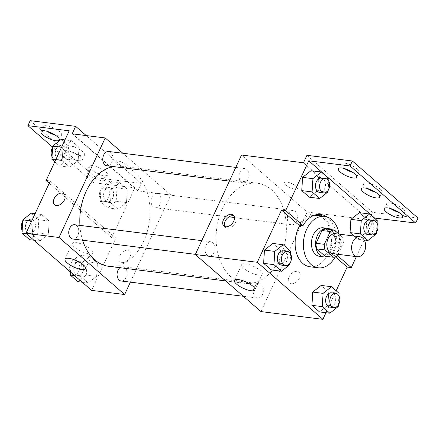 <?xml version="1.0" encoding="UTF-8"?>
<svg xmlns="http://www.w3.org/2000/svg" width="440" height="440" viewBox="0 0 440 440"><rect width="100%" height="100%" fill="white"/><g stroke="black" fill="none" stroke-linecap="round" stroke-linejoin="round"><path stroke-width="0.33" stroke-dasharray="2.2 1.65" d="M335.093 233.64A10.076 6.963 -82.9 0 1 340.747 244.503A10.076 6.963 -82.9 0 1 332.585 253.638M338.091 254.326L343.365 242.957A13.684 9.455 -82.9 0 0 342.666 237.347L338.959 234.124M325.991 228.993L334.406 236.313L342.666 237.347M334.406 236.313A13.684 9.455 -82.9 0 1 335.104 241.923L343.365 242.957M325.166 256.218A13.684 9.455 -82.9 0 0 329.18 254.694L335.104 241.923M327.217 256.471A14.399 9.95 97.1 0 0 335.357 244.486A14.399 9.95 97.1 0 0 331.353 230.164A14.399 9.95 97.1 0 0 330.589 229.57M323.235 227.805A14.399 9.95 -82.9 0 1 327.223 229.647A14.399 9.95 -82.9 0 1 330.704 246.373A14.399 9.95 -82.9 0 1 319.66 256.372M329.18 254.694L337.442 255.728M339.07 234.135A25.916 17.908 -82.9 0 1 335.22 256.883M299.992 225.264A25.916 17.908 -82.9 0 1 314.264 215.259M316.404 215.341A25.916 17.908 -82.9 0 1 330.957 243.276A25.916 17.908 -82.9 0 1 309.969 266.767M322.289 216.073A27.297 18.865 97.1 0 1 329.808 252.01L335.363 256.834M318.62 214.39A27.297 18.865 97.1 0 0 316.58 213.966A27.297 18.865 97.1 0 0 298.875 225.121M325.974 312.725L336.16 290.774M289.938 264.567L279.615 263.274L271.205 269.935L279.615 263.274L280.445 250.03L272.866 243.441L280.445 250.03L290.769 251.323M338.245 306.548L327.916 305.256L319.506 311.916L327.916 305.256L328.746 292.012L321.167 285.423L328.746 292.012L339.075 293.304M205.975 245.366A7.2 4.972 -82.9 0 1 210.975 241.791A7.2 4.972 -82.9 0 1 215.017 249.552A7.2 4.972 -82.9 0 1 209.187 256.075A7.2 4.972 -82.9 0 1 205.975 245.366M239.976 172.117A7.2 4.972 -82.9 0 1 244.976 168.542A7.2 4.972 -82.9 0 1 249.018 176.303A7.2 4.972 -82.9 0 1 243.188 182.826A7.2 4.972 -82.9 0 1 239.976 172.117M260.947 311.581L307.148 212.053L241.516 155.018M288.283 214.099A7.2 4.972 -82.9 0 1 293.277 210.518A7.2 4.972 -82.9 0 1 297.319 218.279A7.2 4.972 -82.9 0 1 291.489 224.807A7.2 4.972 -82.9 0 1 288.283 214.099M254.282 287.348A7.2 4.972 -82.9 0 1 259.276 283.773A7.2 4.972 -82.9 0 1 263.318 291.533A7.2 4.972 -82.9 0 1 257.488 298.056A7.2 4.972 -82.9 0 1 254.282 287.348M279.978 258.28A50.446 34.859 -82.9 0 1 244.965 283.355A50.446 34.859 -82.9 0 1 222.486 208.313A50.446 34.859 -82.9 0 1 257.499 183.244A50.446 34.859 -82.9 0 1 279.978 258.28M285.687 184.96A7.2 2.189 -155.1 0 0 292.584 188.623A7.2 2.189 -155.1 0 0 297.38 188.634A7.2 2.189 -155.1 0 0 291.775 183.618A7.2 2.189 -155.1 0 0 284.323 182.573A7.2 2.189 -155.1 0 0 285.687 184.96A7.2 2.189 24.9 0 1 284.323 182.578A7.2 2.189 24.9 0 1 291.77 183.623A7.2 2.189 24.9 0 1 297.38 188.639A7.2 2.189 24.9 0 1 292.584 188.628A7.2 2.189 24.9 0 1 285.687 184.96M307.148 212.053L369.1 219.813L303.468 162.773M291.33 283.795A7.2 4.719 -49 0 0 298.672 279.483A7.2 4.719 -49 0 0 298.936 272.14A7.2 4.719 -49 0 0 290.653 274.478A7.2 4.719 -49 0 0 289.493 283.008A7.2 4.719 -49 0 0 291.33 283.795A7.2 4.719 131 0 1 289.493 283.002A7.2 4.719 131 0 1 290.648 274.472A7.2 4.719 131 0 1 298.936 272.135A7.2 4.719 131 0 1 298.672 279.483A7.2 4.719 131 0 1 291.324 283.789M418 218.037L372.565 212.344L369.1 219.813M356.389 256.619L374.292 218.042M258.406 275.011A11.325 3.443 -155.1 0 0 262.224 274.17A11.325 3.443 -155.1 0 0 253.402 266.283A11.325 3.443 -155.1 0 0 241.681 264.638A11.325 3.443 -155.1 0 0 246.802 270.54A11.325 3.443 -155.1 0 0 258.406 275.011M224.818 226.534A7.2 4.719 -49 0 0 225.517 227.403A7.2 4.719 -49 0 0 233.799 225.066A7.2 4.719 -49 0 0 234.96 216.535A7.2 4.719 -49 0 0 234.003 215.969M306.933 155.309L372.565 212.344M344.597 168.597A10.076 3.064 24.9 0 1 340.681 163.757A10.076 3.064 24.9 0 1 351.115 165.22A10.076 3.064 24.9 0 1 358.963 172.244A10.076 3.064 24.9 0 1 355.564 172.992A10.076 3.064 24.9 0 1 352.743 172.376M390.539 208.527A10.076 3.064 24.9 0 1 386.623 203.681A10.076 3.064 24.9 0 1 397.056 205.15A10.076 3.064 24.9 0 1 404.905 212.168A10.076 3.064 24.9 0 1 401.506 212.916A10.076 3.064 24.9 0 1 398.684 212.306M367.565 188.562A10.076 3.064 24.9 0 1 363.655 183.722A10.076 3.064 24.9 0 1 374.083 185.185A10.076 3.064 24.9 0 1 381.937 192.209A10.076 3.064 24.9 0 1 378.538 192.957A10.076 3.064 24.9 0 1 375.711 192.34M329.808 252.01L333.938 252.527L337.491 255.613M364.243 240.009L357.638 239.184L353.986 236.005L357.638 239.184L366.047 232.524L366.877 219.274L359.299 212.691L366.877 219.274L377.207 220.572M328.07 191.835L317.746 190.542L309.337 197.203L317.746 190.542L318.577 177.298L310.998 170.709L318.577 177.298L328.9 178.59M326.766 216.821A27.297 18.865 -82.9 0 1 333.938 252.527M113.036 166.535A50.446 34.859 -82.9 0 1 121.198 166.177A50.446 34.859 -82.9 0 1 149.523 220.566A50.446 34.859 -82.9 0 1 108.663 266.294M82.621 240.229A50.446 34.859 -82.9 0 1 79.921 225.385M72.886 239.014A7.2 4.972 97.1 0 0 77.88 235.433A7.2 4.972 97.1 0 0 74.674 224.725M151.982 197.038A7.2 4.972 -82.9 0 1 156.976 193.457A7.2 4.972 -82.9 0 1 161.018 201.218A7.2 4.972 -82.9 0 1 155.188 207.74A7.2 4.972 -82.9 0 1 151.982 197.038M108.675 151.476A7.2 4.972 -82.9 0 1 112.717 159.236A7.2 4.972 -82.9 0 1 106.887 165.764M119.917 267.702A7.2 4.972 -82.9 0 1 122.975 266.706A7.2 4.972 -82.9 0 1 127.017 274.466A7.2 4.972 -82.9 0 1 121.187 280.995M130.388 282.145L170.847 194.992L122.809 153.246M116.347 163.757A7.2 2.189 -155.1 0 0 123.239 167.426A7.2 2.189 -155.1 0 0 128.04 167.437A7.2 2.189 -155.1 0 0 122.43 162.421A7.2 2.189 -155.1 0 0 114.978 161.376A7.2 2.189 -155.1 0 0 116.347 163.757A7.2 2.189 24.9 0 1 114.978 161.376A7.2 2.189 24.9 0 1 122.43 162.426A7.2 2.189 24.9 0 1 128.035 167.442A7.2 2.189 24.9 0 1 123.239 167.431A7.2 2.189 24.9 0 1 116.342 163.763M91.603 290.378L115.858 238.128L111.727 237.611L134.827 187.853L93.522 182.683L95.832 177.705L141.268 183.392L137.803 190.856L170.847 194.992M137.803 190.856L72.171 133.815M96.618 276.298L88.209 282.959L80.63 276.375L81.461 263.126L89.87 256.471L97.449 263.054L96.618 276.298L97.449 263.054L89.87 256.471L81.461 263.126L80.63 276.375L88.209 282.959L96.618 276.298L86.29 275.006L87.12 261.762L79.547 255.178L71.137 261.833L70.493 272.036M33.154 221.144L41.563 214.489L49.142 221.073L48.312 234.322L39.903 240.977L32.324 234.394L33.154 221.144L32.324 234.394L39.903 240.977L48.312 234.322L49.142 221.073L41.563 214.489L33.154 221.144L31.719 220.968M115.858 238.128L50.226 181.093M121.985 262.592A7.2 4.719 -49 0 0 129.333 258.286A7.2 4.719 -49 0 0 129.591 250.938A7.2 4.719 -49 0 0 121.308 253.275A7.2 4.719 -49 0 0 120.148 261.805A7.2 4.719 -49 0 0 121.985 262.592A7.2 4.719 131 0 1 120.148 261.805A7.2 4.719 131 0 1 121.308 253.275A7.2 4.719 131 0 1 129.591 250.938A7.2 4.719 131 0 1 129.327 258.286A7.2 4.719 131 0 1 121.979 262.592M54.516 204.765L54.522 204.771A7.2 4.719 -49 0 0 62.805 202.433A7.2 4.719 -49 0 0 63.965 193.903L63.965 193.903M89.062 253.814A11.325 3.443 -155.1 0 0 92.879 252.973A11.325 3.443 -155.1 0 0 84.057 245.08A11.325 3.443 -155.1 0 0 72.336 243.436A11.325 3.443 -155.1 0 0 77.457 249.337A11.325 3.443 -155.1 0 0 89.062 253.814M95.832 177.705L30.201 120.665M93.522 182.683L52.635 147.147M81.153 155.727A10.076 3.064 24.9 0 1 70.824 151.745A10.076 3.064 24.9 0 1 66.27 146.493A10.076 3.064 24.9 0 1 76.698 147.956A10.076 3.064 24.9 0 1 84.552 154.979A10.076 3.064 24.9 0 1 81.153 155.727M92.637 165.71A10.076 3.064 24.9 0 1 102.966 169.691A10.076 3.064 24.9 0 1 107.52 174.944A10.076 3.064 24.9 0 1 97.092 173.481A10.076 3.064 24.9 0 1 89.238 166.458A10.076 3.064 24.9 0 1 92.637 165.71M47.212 131.368A10.076 3.064 24.9 0 1 43.296 126.528A10.076 3.064 24.9 0 1 46.695 125.78A10.076 3.064 24.9 0 1 57.024 129.762A10.076 3.064 24.9 0 1 61.578 135.014A10.076 3.064 24.9 0 1 55.358 135.151M141.268 183.392L86.251 135.581M111.727 237.611L49.209 183.282M71.434 140.723L79.013 147.306L78.183 160.551L69.773 167.211L62.2 160.628L63.03 147.378L71.434 140.723L63.03 147.378L62.2 160.628L69.773 167.211L78.183 160.551L79.013 147.306L71.434 140.723L64.972 139.909M119.741 182.699L127.32 189.288L126.489 202.532L118.08 209.193L110.501 202.609L111.331 189.36L119.741 182.699L111.331 189.36L110.501 202.609L118.08 209.193L126.489 202.532L127.32 189.288L119.741 182.699L109.417 181.406L101.008 188.067L100.177 201.311L107.756 207.9L116.166 201.24L116.996 187.996L109.417 181.406M134.827 187.853L69.196 130.812M78.843 160.705A10.076 3.064 24.9 0 1 68.514 156.722A10.076 3.064 24.9 0 1 63.96 151.47A10.076 3.064 24.9 0 1 74.388 152.933A10.076 3.064 24.9 0 1 82.242 159.957A10.076 3.064 24.9 0 1 78.843 160.705M90.326 170.687A10.076 3.064 24.9 0 1 100.656 174.669A10.076 3.064 24.9 0 1 105.21 179.922A10.076 3.064 24.9 0 1 94.782 178.453A10.076 3.064 24.9 0 1 86.928 171.435A10.076 3.064 24.9 0 1 90.326 170.687M29.579 239.685L37.989 233.024L38.819 219.78L31.24 213.197M26.306 222.877A7.2 4.972 -82.9 0 1 31.3 219.296A7.2 4.972 -82.9 0 1 35.343 227.056A7.2 4.972 -82.9 0 1 29.513 233.585A7.2 4.972 -82.9 0 1 26.306 222.877M37.989 233.024L48.312 234.322M38.819 219.78L49.142 221.073M35.101 213.681L41.563 214.489M26.318 233.64L32.324 234.394M33.897 240.229L39.903 240.977M22.737 221.337A7.2 4.972 -82.9 0 1 27.175 218.779A7.2 4.972 -82.9 0 1 31.213 226.54A7.2 4.972 -82.9 0 1 25.383 233.068A7.2 4.972 -82.9 0 1 22.16 230.544M77.886 281.666L86.29 275.006M74.613 264.858A7.2 4.972 -82.9 0 1 79.607 261.278A7.2 4.972 -82.9 0 1 83.65 269.038A7.2 4.972 -82.9 0 1 77.82 275.567A7.2 4.972 -82.9 0 1 74.613 264.858M87.12 261.762L97.449 263.054M79.547 255.178L89.87 256.471M71.137 261.833L81.461 263.126M74.624 275.622L80.63 276.375M82.203 282.205L88.209 282.959M70.092 271.684A7.2 4.972 -82.9 0 1 70.483 264.341A7.2 4.972 -82.9 0 1 75.477 260.761A7.2 4.972 -82.9 0 1 79.519 268.521A7.2 4.972 -82.9 0 1 73.689 275.05A7.2 4.972 -82.9 0 1 70.466 272.525M54.78 161.865L59.45 165.919L67.859 159.258L68.69 146.014L61.111 139.425M56.177 149.111A7.2 4.972 -82.9 0 1 61.177 145.53A7.2 4.972 -82.9 0 1 65.213 153.291A7.2 4.972 -82.9 0 1 59.384 159.814A7.2 4.972 -82.9 0 1 56.177 149.111M67.859 159.258L78.183 160.551M68.69 146.014L79.013 147.306M61.589 147.202L63.03 147.378M55.732 159.814L62.2 160.628M59.45 165.919L69.773 167.211M52.608 147.571A7.2 4.972 -82.9 0 1 57.046 145.013A7.2 4.972 -82.9 0 1 61.083 152.774A7.2 4.972 -82.9 0 1 55.253 159.297A7.2 4.972 -82.9 0 1 52.03 156.778M104.484 191.092A7.2 4.972 -82.9 0 1 109.478 187.512A7.2 4.972 -82.9 0 1 113.52 195.272A7.2 4.972 -82.9 0 1 107.69 201.795A7.2 4.972 -82.9 0 1 104.484 191.092M116.166 201.24L126.489 202.532M116.996 187.996L127.32 189.288M101.008 188.067L111.331 189.36M100.177 201.311L110.501 202.609M107.756 207.9L118.08 209.193M100.353 190.575A7.2 4.972 -82.9 0 1 105.347 186.995A7.2 4.972 -82.9 0 1 109.389 194.755A7.2 4.972 -82.9 0 1 103.559 201.278A7.2 4.972 -82.9 0 1 100.353 190.575M290.032 263.082L290.609 253.875M283.256 250.839A7.2 4.972 -82.9 0 1 287.298 258.599A7.2 4.972 -82.9 0 1 281.468 265.122M279.615 263.274L280.445 250.03M338.338 305.063L338.916 295.856M331.557 292.82A7.2 4.972 -82.9 0 1 335.599 300.581A7.2 4.972 -82.9 0 1 329.769 307.104M327.916 305.256L328.746 292.012M328.163 190.35L328.741 181.143M321.387 178.107A7.2 4.972 -82.9 0 1 325.43 185.867A7.2 4.972 -82.9 0 1 319.6 192.39M317.746 190.542L318.577 177.298M376.47 232.331L377.047 223.124M369.688 220.088A7.2 4.972 -82.9 0 1 373.731 227.849A7.2 4.972 -82.9 0 1 367.901 234.372M357.638 239.184L366.047 232.524L376.376 233.816M366.047 232.524L366.877 219.274M254.925 289.894L262.224 274.17M234.382 280.363L241.681 264.638M223.861 225.968L225.517 227.403M233.305 215.1L234.96 216.535M316.58 213.966L320.711 214.484M379.627 197.181L381.937 192.209M361.345 188.694L363.655 183.722M402.595 217.146L404.905 212.168M384.313 208.659L386.623 203.681M356.653 177.221L358.963 172.244M338.371 168.735L340.681 163.757M225.698 280.94L244.965 283.355M121.198 166.177L257.499 183.244M210.975 241.791L201.773 240.636M209.187 256.075L195.404 254.348M155.188 207.74L291.489 224.807M156.976 193.457L293.277 210.518M229.405 181.099L243.188 182.826M235.774 167.387L244.976 168.542M243.353 296.285L257.488 298.056M122.975 266.706L259.276 283.773M85.58 268.697L92.879 252.973M65.038 259.16L72.336 243.436M59.268 139.992L61.578 135.014M40.986 131.505L43.296 126.528M105.21 179.922L107.52 174.944M86.928 171.435L89.238 166.458M82.242 159.957L84.552 154.979M63.96 151.47L66.27 146.493M25.383 233.068L29.513 233.585M27.175 218.779L31.3 219.296M73.689 275.05L77.82 275.567M75.477 260.761L79.607 261.278M55.253 159.297L59.384 159.814M57.046 145.013L61.177 145.53M103.559 201.278L107.69 201.795M105.347 186.995L109.478 187.512"/><path stroke-width="0.66" d="M352.88 241.753A10.076 6.963 -82.9 0 1 359.87 236.742A10.076 6.963 -82.9 0 1 365.53 247.605A10.076 6.963 -82.9 0 1 357.368 256.74A10.076 6.963 -82.9 0 1 352.88 241.753M357.368 256.74L332.585 253.638A10.076 6.963 -82.9 0 1 328.097 238.645A10.076 6.963 -82.9 0 1 335.093 233.64L359.87 236.742M333.427 257.252L325.166 256.218L316.75 248.897L325.012 249.931L333.427 257.252A13.684 9.455 -82.9 0 0 337.442 255.728L338.091 254.326M338.959 234.124L334.252 230.027A13.684 9.455 -82.9 0 0 330.236 231.55L324.313 244.316A13.684 9.455 -82.9 0 0 325.012 249.931M330.236 231.55L321.976 230.516A13.684 9.455 -82.9 0 1 325.991 228.993L334.252 230.027M321.976 230.516L316.052 243.282L324.313 244.316M316.75 248.897A13.684 9.455 -82.9 0 1 316.052 243.282M330.589 229.57A14.399 9.95 97.1 0 0 327.366 228.322A14.399 9.95 97.1 0 0 315.706 241.368A14.399 9.95 97.1 0 0 323.791 256.889A14.399 9.95 97.1 0 0 327.217 256.471M323.791 256.889L319.66 256.372A14.399 9.95 -82.9 0 1 313.242 234.96A14.399 9.95 -82.9 0 1 323.235 227.805L327.366 228.322M335.22 256.883A25.916 17.908 -82.9 0 1 318.23 267.801A25.916 17.908 -82.9 0 1 306.68 229.251A25.916 17.908 -82.9 0 1 324.665 216.376A25.916 17.908 -82.9 0 1 339.07 234.135M318.23 267.801L309.969 266.767A25.916 17.908 -82.9 0 1 298.419 228.217A25.916 17.908 -82.9 0 1 299.992 225.264M314.264 215.259A25.916 17.908 -82.9 0 1 316.404 215.341L324.665 216.376M335.363 256.834L347.16 267.086L351.291 267.603L356.389 256.619M322.289 216.073A27.297 18.865 97.1 0 0 318.62 214.39M281.529 210.045L285.659 210.562L308.754 160.798L350.059 165.974L352.368 160.996L306.933 155.309L303.468 162.773L241.516 155.018L195.316 254.54L257.274 262.295L281.529 210.045L298.875 225.121L303.006 225.638A27.297 18.865 -82.9 0 1 320.711 214.484A27.297 18.865 -82.9 0 1 326.766 216.821M257.274 262.295L322.905 319.336L325.974 312.725M336.16 290.774L347.16 267.086M290.609 253.875L290.769 251.323L283.19 244.734L272.866 243.441L264.457 250.102L263.626 263.346L271.205 269.935L281.529 271.227L289.938 264.567L290.032 263.082M338.916 295.856L339.075 293.304L331.496 286.715L321.167 285.423L312.757 292.083L311.927 305.327L319.506 311.916L329.835 313.209L338.245 306.548L338.338 305.063M231.473 214.313A7.2 4.719 131 0 1 233.305 215.1A7.2 4.719 131 0 1 232.15 223.63A7.2 4.719 131 0 1 223.861 225.968A7.2 4.719 131 0 1 224.125 218.62A7.2 4.719 131 0 1 231.473 214.313M195.316 254.54L260.947 311.581L322.905 319.336M251.108 290.736A11.325 3.443 24.9 0 1 239.503 286.264A11.325 3.443 24.9 0 1 234.382 280.363A11.325 3.443 24.9 0 1 246.103 282.007A11.325 3.443 24.9 0 1 254.925 289.894A11.325 3.443 24.9 0 1 251.108 290.736M374.292 218.042L415.69 223.009L418 218.037L352.368 160.996M234.003 215.969A7.2 4.719 -49 0 0 233.129 215.749A7.2 4.719 -49 0 0 226.264 219.373A7.2 4.719 -49 0 0 224.818 226.534M285.659 210.562L303.006 225.638M350.059 165.974L415.69 223.009M352.743 172.376A10.076 3.064 24.9 0 1 344.597 168.597M398.684 212.306A10.076 3.064 24.9 0 1 390.539 208.527M375.711 192.34A10.076 3.064 24.9 0 1 367.565 188.562M337.491 255.613L351.291 267.603M377.047 223.124L377.207 220.572L369.627 213.983L359.299 212.691L350.895 219.351L350.064 232.595L353.986 236.005L350.064 232.595L360.388 233.888L367.966 240.477L376.376 233.816L376.47 232.331M328.741 181.143L328.9 178.59L321.321 172.002L310.998 170.709L302.588 177.37L301.757 190.614L309.337 197.203L319.66 198.495L328.07 191.835L328.163 190.35M308.754 160.798L374.385 217.839M353.254 177.969A10.076 3.064 24.9 0 1 342.925 173.987A10.076 3.064 24.9 0 1 338.371 168.735A10.076 3.064 24.9 0 1 348.805 170.198A10.076 3.064 24.9 0 1 356.653 177.221A10.076 3.064 24.9 0 1 353.254 177.969M399.195 217.894A10.076 3.064 24.9 0 1 388.867 213.912A10.076 3.064 24.9 0 1 384.313 208.659A10.076 3.064 24.9 0 1 394.746 210.122A10.076 3.064 24.9 0 1 402.595 217.146A10.076 3.064 24.9 0 1 399.195 217.894M376.228 197.929A10.076 3.064 24.9 0 1 365.899 193.947A10.076 3.064 24.9 0 1 361.345 188.694A10.076 3.064 24.9 0 1 371.773 190.163A10.076 3.064 24.9 0 1 379.627 197.181A10.076 3.064 24.9 0 1 376.228 197.929M79.921 225.385A50.446 34.859 -82.9 0 1 86.185 191.252A50.446 34.859 -82.9 0 1 113.036 166.535M225.698 280.94L108.663 266.294A50.446 34.859 -82.9 0 1 82.621 240.229M201.773 240.636L74.674 224.725A7.2 4.972 97.1 0 0 69.674 228.305A7.2 4.972 97.1 0 0 72.886 239.014L195.404 254.348M229.405 181.099L106.887 165.764A7.2 4.972 -82.9 0 1 103.675 155.056A7.2 4.972 -82.9 0 1 108.675 151.476L235.774 167.387M243.353 296.285L121.187 280.995A7.2 4.972 -82.9 0 1 117.981 270.287A7.2 4.972 -82.9 0 1 119.917 267.702M122.809 153.246L105.215 137.951L59.015 237.479L124.647 294.52L130.388 282.145M59.015 237.479L25.971 233.343L50.226 181.093L46.096 180.576L69.196 130.812L27.891 125.642L30.201 120.665L75.636 126.352L72.171 133.815L105.215 137.951M63.965 193.903A7.2 4.719 -49 0 0 62.128 193.116A7.2 4.719 131 0 1 63.965 193.903A7.2 4.719 131 0 1 62.805 202.428A7.2 4.719 131 0 1 54.516 204.765A7.2 4.719 131 0 1 54.78 197.423A7.2 4.719 131 0 1 62.128 193.116A7.2 4.719 -49 0 0 54.786 197.423A7.2 4.719 -49 0 0 54.522 204.771M25.971 233.343L91.603 290.378L124.647 294.52M81.763 269.538A11.325 3.443 24.9 0 1 70.158 265.062A11.325 3.443 24.9 0 1 65.038 259.16A11.325 3.443 24.9 0 1 76.758 260.805A11.325 3.443 24.9 0 1 85.58 268.697A11.325 3.443 24.9 0 1 81.763 269.538M52.635 147.147L27.891 125.642M55.358 135.151A10.076 3.064 24.9 0 1 47.212 131.368M86.251 135.581L75.636 126.352M49.209 183.282L46.096 180.576M44.385 130.757A10.076 3.064 24.9 0 1 54.714 134.739A10.076 3.064 24.9 0 1 59.268 139.992A10.076 3.064 24.9 0 1 48.84 138.529A10.076 3.064 24.9 0 1 40.986 131.505A10.076 3.064 24.9 0 1 44.385 130.757M35.101 213.681L31.24 213.197L22.831 219.852L22 233.101L29.579 239.685L33.897 240.229M22.831 219.852L31.719 220.968M22 233.101L26.318 233.64M22.16 230.544A7.2 4.972 -82.9 0 1 22.176 222.36A7.2 4.972 -82.9 0 1 22.737 221.337M70.493 272.036L70.306 275.082L77.886 281.666L82.203 282.205M70.306 275.082L74.624 275.622M70.466 272.525A7.2 4.972 -82.9 0 1 70.092 271.684M64.972 139.909L61.111 139.425L52.701 146.086L51.871 159.335L54.78 161.865M52.701 146.086L61.589 147.202M51.871 159.335L55.732 159.814M52.03 156.778A7.2 4.972 -82.9 0 1 52.047 148.594A7.2 4.972 -82.9 0 1 52.608 147.571M283.19 244.734L274.78 251.394L273.95 264.638L281.529 271.227M285.599 265.639L281.468 265.122A7.2 4.972 -82.9 0 1 278.256 254.414A7.2 4.972 -82.9 0 1 283.256 250.839L287.386 251.356A7.2 4.972 -82.9 0 1 291.429 259.116A7.2 4.972 -82.9 0 1 285.599 265.639A7.2 4.972 -82.9 0 1 282.387 254.931A7.2 4.972 -82.9 0 1 287.386 251.356M272.866 243.441L264.457 250.102L274.78 251.394M264.457 250.102L263.626 263.346L273.95 264.638M263.626 263.346L271.205 269.935M331.496 286.715L323.087 293.375L322.256 306.62L329.835 313.209M333.9 307.62L329.769 307.104A7.2 4.972 -82.9 0 1 326.562 296.395A7.2 4.972 -82.9 0 1 331.557 292.82L335.687 293.337A7.2 4.972 -82.9 0 1 339.73 301.098A7.2 4.972 -82.9 0 1 333.9 307.62A7.2 4.972 -82.9 0 1 330.693 296.912A7.2 4.972 -82.9 0 1 335.687 293.337M321.167 285.423L312.757 292.083L323.087 293.375M312.757 292.083L311.927 305.327L322.256 306.62M311.927 305.327L319.506 311.916M321.321 172.002L312.911 178.662L312.081 191.906L319.66 198.495M323.73 192.907L319.6 192.39A7.2 4.972 -82.9 0 1 316.388 181.681A7.2 4.972 -82.9 0 1 321.387 178.107L325.518 178.624A7.2 4.972 -82.9 0 1 329.56 186.384A7.2 4.972 -82.9 0 1 323.73 192.907A7.2 4.972 -82.9 0 1 320.518 182.198A7.2 4.972 -82.9 0 1 325.518 178.624M310.998 170.709L302.588 177.37L312.911 178.662M302.588 177.37L301.757 190.614L312.081 191.906M301.757 190.614L309.337 197.203M369.627 213.983L361.218 220.644L360.388 233.888M372.031 234.889L367.901 234.372A7.2 4.972 -82.9 0 1 364.694 223.663A7.2 4.972 -82.9 0 1 369.688 220.088L373.819 220.605A7.2 4.972 -82.9 0 1 377.861 228.365A7.2 4.972 -82.9 0 1 372.031 234.889A7.2 4.972 -82.9 0 1 368.825 224.18A7.2 4.972 -82.9 0 1 373.819 220.605M359.299 212.691L350.895 219.351L361.218 220.644M350.895 219.351L350.064 232.595M364.243 240.009L367.966 240.477"/></g></svg>
